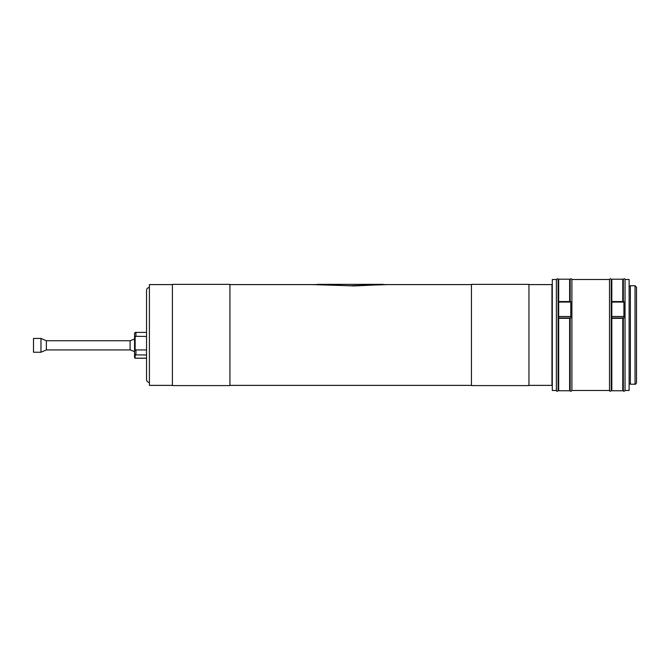 <?xml version="1.0" encoding="UTF-8"?>
<svg xmlns="http://www.w3.org/2000/svg" width="670" height="670" viewBox="0 0 670 670"><rect width="100%" height="100%" fill="white"/><g stroke="black" fill="none" stroke-linecap="round" stroke-linejoin="round"><path stroke-width="1" d="M229.919 284.373L229.919 385.585L172.408 385.585L172.408 284.373L229.919 284.373M388.391 284.591L350.251 285.755L312.12 284.591M229.919 284.591L317.982 284.591L354.12 285.948L383.525 284.591M134.561 336.013L134.561 357.613L135.139 358.182L135.139 354.656M135.943 349.933L135.943 354.916C135.524 355.209 135.064 354.748 134.561 353.534L134.561 350.862L135.943 349.933L146.537 349.933M146.537 336.482L135.139 336.281L134.561 336.03L134.561 333.057L135.524 332.479M135.139 350.201L135.139 336.281M149.41 287.48C147.66 287.648 146.705 288.611 146.537 290.353L146.537 379.605C146.705 381.356 147.66 382.31 149.41 382.478M40.979 338.434L33.5 338.434L33.5 352.236L40.979 352.236L40.979 338.434L46.364 340.728L46.364 349.933L130.114 349.933L134.561 351.608M46.364 340.728L130.114 340.728L130.114 349.933M569.634 301.559L569.634 279.197L558.68 279.197L558.68 318.325L569.634 318.325L569.634 390.761L558.68 390.761L558.68 318.325M558.68 279.491L558.102 279.491L558.102 390.476L558.68 390.476M622.773 301.559L622.773 279.197L611.819 279.197L611.819 318.325L622.773 318.325L622.773 390.761L611.819 390.761L611.819 318.325M611.819 279.491L611.241 279.491L611.241 390.476L611.819 390.476M558.68 317.957L570.781 317.957L569.634 318.418M570.781 317.957L570.781 301.559L558.68 301.559M570.178 301.559L570.178 279.491L569.634 279.491M570.178 318.418L570.178 390.476C570.438 391.623 571.016 391.623 571.904 390.476L609.516 390.476L609.516 279.491C610.035 278.469 610.613 278.469 611.241 279.491M570.178 279.491C570.698 278.469 571.275 278.469 571.904 279.491L571.904 390.476M611.819 317.957L623.921 317.957L622.773 318.418M623.921 317.957L623.921 301.559L611.819 301.559M623.318 301.559L623.318 279.491L622.773 279.491M622.773 390.476L623.318 390.476L623.318 318.418M625.043 279.491L625.043 390.476L629.122 390.476L629.122 279.491L625.043 279.491C624.633 278.418 624.055 278.418 623.318 279.491M556.376 279.491L552.298 279.491L552.298 390.476L556.376 390.476L556.376 279.491C557.264 278.553 557.842 278.553 558.102 279.491M636.5 382.746L636.5 287.221L635.043 285.755L635.043 384.203C635.47 384.521 635.956 384.036 636.5 382.746L636.5 382.746M629.122 383.516L630.361 384.203L630.361 285.755L635.043 285.755M528.948 284.373L528.948 385.585L471.445 385.585L471.445 284.373L528.948 284.373M528.948 284.591L551.954 284.591L551.954 385.376L528.948 385.376M172.408 385.376L149.41 385.376L149.41 284.591L172.408 284.591M135.943 336.482L135.943 332.412L146.537 332.412M135.524 358.182L135.943 358.182M570.781 316.5L558.68 316.5M558.68 302.061L570.781 302.061M623.921 316.5L611.819 316.5M611.819 302.061L623.921 302.061M630.361 384.203L635.043 384.203M317.186 284.356L383.098 284.356M135.943 354.916L146.537 354.916M135.943 332.412C135.508 332.127 135.047 332.588 134.561 333.794M135.139 358.182L146.537 358.182M135.943 358.249L146.537 358.249M130.114 340.728L134.561 339.053M46.364 349.933L40.979 352.236M569.634 390.476L570.178 390.476M623.318 390.476C623.561 391.623 624.13 391.623 625.043 390.476M609.516 390.476C609.775 391.623 610.345 391.623 611.241 390.476M571.904 279.491L609.516 279.491M556.376 390.476C556.628 391.623 557.206 391.623 558.102 390.476M629.122 286.442L630.361 285.755M471.445 284.591L383.324 284.591M471.445 385.376L229.919 385.376"/></g></svg>
